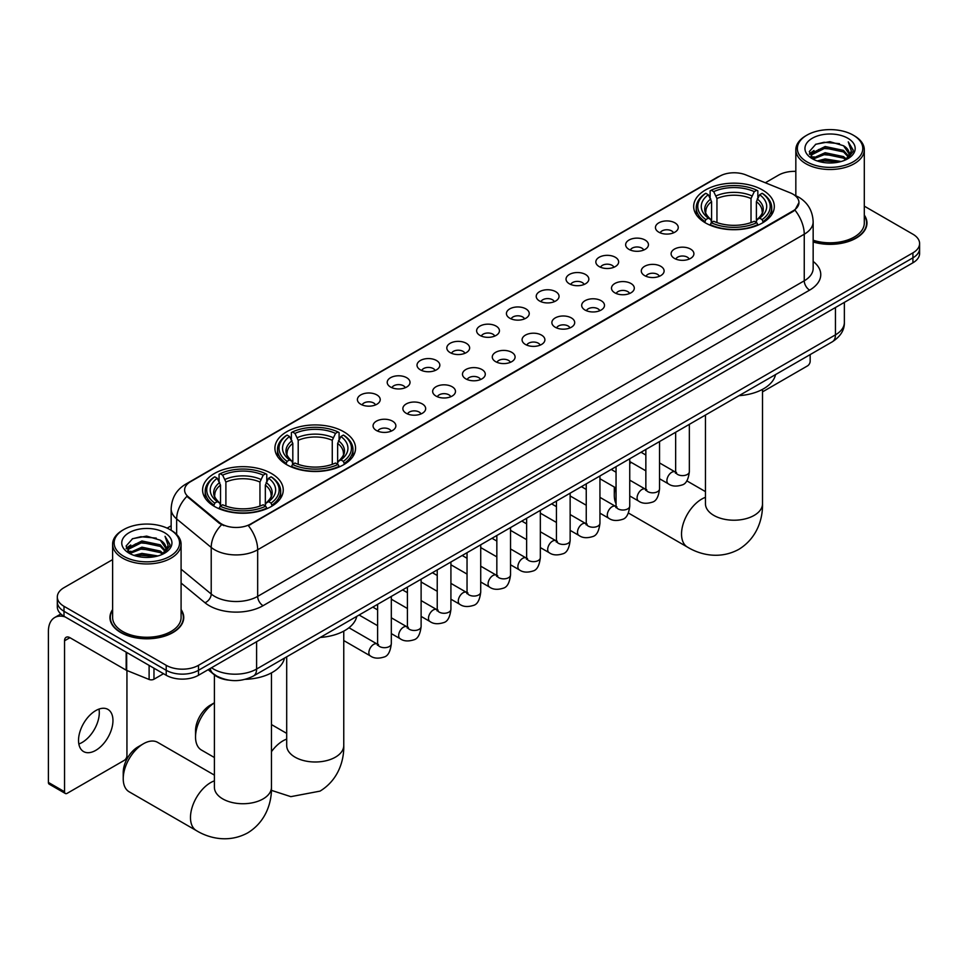 <?xml version="1.0" encoding="UTF-8"?>
<svg xmlns="http://www.w3.org/2000/svg" width="968" height="968" viewBox="0 0 968 968"><rect width="100%" height="100%" fill="white"/><g stroke="black" fill="none" stroke-linecap="round" stroke-linejoin="round"><path stroke-width="1.45" d="M343.749 431.752A40.317 23.28 0 0 0 299.802 426.706A40.317 23.28 0 0 0 274.912 448.22A40.317 23.28 0 0 0 286.722 464.676A40.317 23.28 0 0 0 330.669 469.722A40.317 23.28 0 0 0 355.559 448.22A40.317 23.28 0 0 0 343.749 431.752M271.439 473.497A40.317 23.28 0 0 0 227.504 468.451A40.317 23.28 0 0 0 202.602 489.953A40.317 23.28 0 0 0 214.412 506.421A40.317 23.28 0 0 0 258.359 511.467A40.317 23.28 0 0 0 283.249 489.953A40.317 23.28 0 0 0 271.439 473.497M762.494 189.982A40.317 23.28 0 0 0 718.558 184.936A40.317 23.28 0 0 0 693.669 206.45A40.317 23.28 0 0 0 705.478 222.906A40.317 23.28 0 0 0 749.413 227.952A40.317 23.28 0 0 0 774.315 206.45A40.317 23.28 0 0 0 762.494 189.982M658.784 232.163A11.41 6.595 180 0 1 656.51 230.299A11.41 6.595 180 0 1 660.297 222.12A11.41 6.595 180 0 1 674.914 222.846A11.41 6.595 180 0 1 677.176 230.299A11.41 6.595 180 0 1 658.784 232.163M673.522 232.852A6.849 3.957 0 0 0 671.695 230.928A6.849 3.957 0 0 0 664.943 229.924A6.849 3.957 0 0 0 660.164 232.852M628.97 249.369A11.41 6.595 180 0 1 626.707 247.506A11.41 6.595 180 0 1 630.495 239.326A11.41 6.595 180 0 1 645.111 240.052A11.41 6.595 180 0 1 647.374 247.506A11.41 6.595 180 0 1 628.97 249.369M643.72 250.059A6.849 3.957 0 0 0 641.881 248.135A6.849 3.957 0 0 0 635.141 247.13A6.849 3.957 0 0 0 630.362 250.059M599.168 266.575A11.41 6.595 180 0 1 596.905 264.712A11.41 6.595 180 0 1 600.692 256.532A11.41 6.595 180 0 1 615.309 257.258A11.41 6.595 180 0 1 617.572 264.712A11.41 6.595 180 0 1 599.168 266.575M613.918 267.265A6.849 3.957 0 0 0 612.078 265.341A6.849 3.957 0 0 0 605.339 264.337A6.849 3.957 0 0 0 600.559 267.265M569.365 283.781A11.41 6.595 180 0 1 567.103 281.918A11.41 6.595 180 0 1 570.878 273.738A11.41 6.595 180 0 1 585.507 274.464A11.41 6.595 180 0 1 587.77 281.918A11.41 6.595 180 0 1 569.365 283.781M584.115 284.471A6.849 3.957 0 0 0 582.276 282.547A6.849 3.957 0 0 0 575.536 281.543A6.849 3.957 0 0 0 570.757 284.471M539.563 301A11.41 6.595 180 0 1 537.3 299.136A11.41 6.595 180 0 1 541.076 290.945A11.41 6.595 180 0 1 555.705 291.671A11.41 6.595 180 0 1 557.967 299.136A11.41 6.595 180 0 1 539.563 301M554.313 301.677A6.849 3.957 0 0 0 552.474 299.753A6.849 3.957 0 0 0 545.734 298.749A6.849 3.957 0 0 0 540.955 301.677M509.761 318.206A11.41 6.595 180 0 1 507.498 316.342A11.41 6.595 180 0 1 511.273 308.151A11.41 6.595 180 0 1 525.902 308.889A11.41 6.595 180 0 1 528.165 316.342A11.41 6.595 180 0 1 509.761 318.206M524.511 318.883A6.849 3.957 0 0 0 522.672 316.959A6.849 3.957 0 0 0 515.932 315.955A6.849 3.957 0 0 0 511.152 318.883M479.959 335.412A11.41 6.595 180 0 1 477.696 333.549A11.41 6.595 180 0 1 481.471 325.357A11.41 6.595 180 0 1 496.1 326.095A11.41 6.595 180 0 1 498.363 333.549A11.41 6.595 180 0 1 479.959 335.412M494.709 336.09A6.849 3.957 0 0 0 492.869 334.166A6.849 3.957 0 0 0 486.13 333.161A6.849 3.957 0 0 0 481.35 336.09M450.156 352.618A11.41 6.595 180 0 1 447.894 350.755A11.41 6.595 180 0 1 451.669 342.563A11.41 6.595 180 0 1 466.298 343.301A11.41 6.595 180 0 1 468.56 350.755A11.41 6.595 180 0 1 450.156 352.618M464.906 353.296A6.849 3.957 0 0 0 463.067 351.372A6.849 3.957 0 0 0 456.315 350.368A6.849 3.957 0 0 0 451.548 353.296M420.354 369.824A11.41 6.595 180 0 1 418.091 367.961A11.41 6.595 180 0 1 421.866 359.769A11.41 6.595 180 0 1 436.495 360.507A11.41 6.595 180 0 1 438.758 367.961A11.41 6.595 180 0 1 420.354 369.824M435.104 370.502A6.849 3.957 0 0 0 433.265 368.578A6.849 3.957 0 0 0 426.513 367.574A6.849 3.957 0 0 0 421.745 370.502M390.552 387.031A11.41 6.595 180 0 1 388.289 385.167A11.41 6.595 180 0 1 392.064 376.976A11.41 6.595 180 0 1 406.681 377.714A11.41 6.595 180 0 1 408.956 385.167A11.41 6.595 180 0 1 390.552 387.031M405.302 387.708A6.849 3.957 0 0 0 403.462 385.784A6.849 3.957 0 0 0 396.711 384.78A6.849 3.957 0 0 0 391.943 387.708M360.749 404.237A11.41 6.595 180 0 1 358.475 402.373A11.41 6.595 180 0 1 362.262 394.182A11.41 6.595 180 0 1 376.879 394.92A11.41 6.595 180 0 1 379.154 402.373A11.41 6.595 180 0 1 360.749 404.237M375.499 404.914A6.849 3.957 0 0 0 373.66 402.99A6.849 3.957 0 0 0 366.908 401.986A6.849 3.957 0 0 0 362.129 404.914M674.43 258.408A11.41 6.595 180 0 1 672.167 256.544A11.41 6.595 180 0 1 675.954 248.365A11.41 6.595 180 0 1 690.571 249.091A11.41 6.595 180 0 1 692.834 256.544A11.41 6.595 180 0 1 674.43 258.408M689.18 259.097A6.849 3.957 0 0 0 687.34 257.173A6.849 3.957 0 0 0 680.601 256.169A6.849 3.957 0 0 0 675.821 259.097M644.627 275.614A11.41 6.595 180 0 1 642.365 273.75A11.41 6.595 180 0 1 646.14 265.571A11.41 6.595 180 0 1 660.769 266.297A11.41 6.595 180 0 1 663.032 273.75A11.41 6.595 180 0 1 644.627 275.614M659.377 276.303A6.849 3.957 0 0 0 657.538 274.38A6.849 3.957 0 0 0 650.798 273.375A6.849 3.957 0 0 0 646.019 276.303M614.825 292.82A11.41 6.595 180 0 1 612.562 290.957A11.41 6.595 180 0 1 616.338 282.777A11.41 6.595 180 0 1 630.967 283.503A11.41 6.595 180 0 1 633.229 290.957A11.41 6.595 180 0 1 614.825 292.82M629.575 293.51A6.849 3.957 0 0 0 627.736 291.586A6.849 3.957 0 0 0 620.996 290.582A6.849 3.957 0 0 0 616.217 293.51M585.023 310.038A11.41 6.595 180 0 1 582.76 308.163A11.41 6.595 180 0 1 586.535 299.983A11.41 6.595 180 0 1 601.164 300.709A11.41 6.595 180 0 1 603.427 308.163A11.41 6.595 180 0 1 585.023 310.038M599.773 310.716A6.849 3.957 0 0 0 597.934 308.792A6.849 3.957 0 0 0 591.194 307.788A6.849 3.957 0 0 0 586.414 310.716M555.221 327.244A11.41 6.595 180 0 1 552.958 325.381A11.41 6.595 180 0 1 556.733 317.189A11.41 6.595 180 0 1 571.362 317.915A11.41 6.595 180 0 1 573.625 325.381A11.41 6.595 180 0 1 555.221 327.244M569.971 327.922A6.849 3.957 0 0 0 568.131 325.998A6.849 3.957 0 0 0 561.38 324.994A6.849 3.957 0 0 0 556.612 327.922M525.418 344.451A11.41 6.595 180 0 1 523.156 342.587A11.41 6.595 180 0 1 526.931 334.396A11.41 6.595 180 0 1 541.56 335.134A11.41 6.595 180 0 1 543.822 342.587A11.41 6.595 180 0 1 525.418 344.451M540.168 345.128A6.849 3.957 0 0 0 538.329 343.204A6.849 3.957 0 0 0 531.577 342.2A6.849 3.957 0 0 0 526.81 345.128M495.616 361.657A11.41 6.595 180 0 1 493.353 359.793A11.41 6.595 180 0 1 497.129 351.602A11.41 6.595 180 0 1 511.757 352.34A11.41 6.595 180 0 1 514.02 359.793A11.41 6.595 180 0 1 495.616 361.657M510.366 362.334A6.849 3.957 0 0 0 508.527 360.411A6.849 3.957 0 0 0 501.775 359.406A6.849 3.957 0 0 0 497.007 362.334M465.814 378.863A11.41 6.595 180 0 1 463.551 377A11.41 6.595 180 0 1 467.326 368.808A11.41 6.595 180 0 1 481.943 369.546A11.41 6.595 180 0 1 484.218 377A11.41 6.595 180 0 1 465.814 378.863M480.564 379.541A6.849 3.957 0 0 0 478.724 377.617A6.849 3.957 0 0 0 471.973 376.613A6.849 3.957 0 0 0 467.205 379.541M436.011 396.069A11.41 6.595 180 0 1 433.737 394.206A11.41 6.595 180 0 1 437.524 386.014A11.41 6.595 180 0 1 452.141 386.752A11.41 6.595 180 0 1 454.416 394.206A11.41 6.595 180 0 1 436.011 396.069M450.749 396.747A6.849 3.957 0 0 0 448.922 394.823A6.849 3.957 0 0 0 442.17 393.819A6.849 3.957 0 0 0 437.391 396.747M406.197 413.276A11.41 6.595 180 0 1 403.934 411.412A11.41 6.595 180 0 1 407.722 403.22A11.41 6.595 180 0 1 422.338 403.959A11.41 6.595 180 0 1 424.601 411.412A11.41 6.595 180 0 1 406.197 413.276M420.947 413.953A6.849 3.957 0 0 0 419.12 412.029A6.849 3.957 0 0 0 412.368 411.025A6.849 3.957 0 0 0 407.589 413.953M376.395 430.482A11.41 6.595 180 0 1 374.132 428.618A11.41 6.595 180 0 1 377.919 420.427A11.41 6.595 180 0 1 392.536 421.165A11.41 6.595 180 0 1 394.799 428.618A11.41 6.595 180 0 1 376.395 430.482M391.145 431.159A6.849 3.957 0 0 0 389.305 429.235A6.849 3.957 0 0 0 382.566 428.231A6.849 3.957 0 0 0 377.786 431.159M790.203 192.826A20.546 11.858 180 0 1 792.949 194.144A20.546 11.858 180 0 1 798.963 202.542A20.546 11.858 180 0 1 792.949 210.927L250.676 524.003A20.546 11.858 180 0 1 219.325 522.418L188.312 496.838A20.546 11.858 180 0 1 184.598 490.038A20.546 11.858 180 0 1 190.611 481.653L719.599 176.237A20.546 11.858 180 0 1 745.904 174.918L790.203 192.826M228.678 680.129A22.821 13.177 180 0 1 214.231 674.744L208.12 669.699M112.615 609.55A36.893 21.308 0 0 0 109.953 617.487A36.893 21.308 0 0 0 120.758 632.552A36.893 21.308 0 0 0 160.966 637.174A36.893 21.308 0 0 0 183.751 617.487A36.893 21.308 0 0 0 181.089 609.55M798.963 202.542L794.934 210.092L792.949 211.532L248.365 525.648A26.632 15.379 60 0 1 257.669 549.776A30.431 17.569 180 0 1 214.63 549.776A30.431 17.569 180 0 1 211.218 547.428L176.66 518.933A30.431 17.569 180 0 1 171.154 508.853L171.154 530.27M112.615 559.613L63.997 587.673A22.821 13.177 0 0 0 57.318 596.99L57.318 606.924A22.821 13.177 0 0 0 63.997 616.253L166.218 675.265L166.218 670.292A22.821 13.177 0 0 0 198.488 670.292L912.921 257.827A22.821 13.177 0 0 0 919.6 248.51A22.821 13.177 0 0 1 912.921 257.827L198.488 670.292A22.821 13.177 0 0 1 166.218 670.292L63.997 611.28L166.218 670.292L166.218 665.318A22.821 13.177 0 0 0 198.488 665.318L912.921 252.854A22.821 13.177 0 0 0 919.6 243.537A22.821 13.177 0 0 0 912.921 234.22L864.303 206.148M57.318 601.963A22.821 13.177 0 0 0 63.997 611.28A22.821 13.177 0 0 1 57.318 601.963M223.935 525.648L219.325 523.313L186.921 496.342A26.632 17.811 129.5 0 0 176.66 518.933L176.66 534.469M813.156 241.976A36.893 21.308 0 0 0 866.965 223.039A36.893 21.308 0 0 0 864.303 215.09M795.829 171.36A22.821 13.177 0 0 0 778.417 175.208L765.325 182.77M171.154 525.806L167.137 528.129M57.318 596.99A22.821 13.177 0 0 0 63.997 606.307L166.218 665.318M166.218 675.265A22.821 13.177 0 0 0 198.488 675.265L912.921 262.788A22.821 13.177 0 0 0 919.6 253.471L919.6 243.537M762.518 391.871L807.469 365.916A3.799 2.202 120 0 0 810.168 361.258L810.168 354.591M806.937 161.85A32.718 18.888 0 0 0 853.195 161.85A32.718 18.888 0 0 0 853.195 135.133L854.272 135.762A34.231 19.771 0 0 1 864.303 149.737A34.231 19.771 0 0 1 843.164 167.996A34.231 19.771 0 0 1 805.86 163.713A34.231 19.771 0 0 1 795.829 149.737A34.231 19.771 0 0 1 805.86 135.762L806.937 135.133A32.718 18.888 0 0 0 806.937 161.85M813.156 240.221A34.231 19.771 0 0 0 864.303 223.039L864.303 149.737M813.156 241.722A36.518 21.078 0 0 0 866.59 223.039A36.518 21.078 0 0 0 864.303 215.695M817.246 160.954L825.147 158.933L841.156 161.499M819.509 161.644L825.147 160.482L838.808 162.079M812.333 158.425L825.147 152.726L843.515 156.598L846.468 159.054M813.12 159.067L825.147 154.275L843.515 158.147L845.657 159.793M811.269 157.361L811.692 153.234L825.147 146.507L843.515 150.391L848.549 156.09M811.111 156.61L811.692 154.795L825.147 148.068L843.515 151.94L848.186 156.828M845.463 159.95A19.021 10.987 0 0 0 849.093 153.488A19.021 10.987 0 0 0 843.515 145.732L849.081 153.864M847.823 138.243A25.107 14.496 0 0 0 812.37 138.206A25.107 14.496 0 0 0 812.2 158.679A25.107 14.496 0 0 0 812.309 158.74A25.107 14.496 0 0 0 847.932 158.679A25.107 14.496 0 0 0 847.823 138.243M843.515 145.732L829.854 141.655L815.806 144.232L809.296 151.589L813.616 159.43M847.012 159.188L853.086 151.492L853.207 150.113L848.27 141.86L851.38 151.105L845.657 159.853M854.272 135.762L853.195 135.133A32.718 18.888 0 0 0 806.937 135.133M848.27 141.86L853.195 150.427M815.48 144.389L824.083 142.272L839.486 143.651M809.55 154.384L812.358 152.182M818.529 149.556L824.083 148.479L838.941 149.701M818.529 155.775L824.083 154.698L838.941 155.921M819.666 161.68L824.083 160.906L838.796 162.079M809.381 153.779L813.991 150.5M811.837 157.953L813.991 156.719M615.249 487.582A28.532 16.468 120 0 0 614.293 495.217L614.293 488.997A20.921 12.076 -60 0 1 614.377 487.086M631.257 462.414A28.532 16.468 120 0 0 629.745 463.636M614.293 495.217A28.532 16.468 120 0 0 616.047 503.711M629.745 462.994L631.003 462.268L629.745 462.994M704.752 222.483L705.829 219.603A36.215 20.909 0 0 1 705.829 193.297L708.322 194.737A32.718 18.888 0 0 0 708.322 218.163L710.778 219.554L711.577 222.495M711.577 221.297L711.577 201.634L708.322 194.737M710.125 197.859L710.125 190.817L711.214 190.2A36.215 20.909 0 0 1 756.758 190.2L754.278 191.628A32.718 18.888 0 0 0 713.706 191.628L716.949 198.525L716.949 222.579M751.023 222.579L751.023 198.525L754.278 191.628M739.02 395.67A41.842 24.164 0 0 0 775.525 374.592M710.125 224.576A37.74 21.792 0 0 0 757.847 224.576L756.758 222.701A36.215 20.909 0 0 1 711.214 222.701L710.125 225.217M757.847 225.217L757.847 224.576M705.829 193.297L704.752 193.915A37.74 21.792 0 0 0 696.246 207.697A37.74 21.792 0 0 0 704.752 221.466M756.758 190.2L757.847 190.817L757.847 197.859M711.214 222.701L713.706 221.273A32.718 18.888 0 0 0 754.278 221.273L756.758 222.701M708.322 218.163L705.829 219.603M713.706 191.628L711.214 190.2M710.778 198.972A29.258 16.892 0 0 0 710.778 219.554L710.923 219.651C706.761 215.634 705.067 212.899 705.841 211.46A28.145 16.25 0 0 1 711.577 201.634M763.22 221.466A37.74 21.792 0 0 0 771.726 207.697A37.74 21.792 0 0 0 763.22 193.915L762.143 193.297A36.215 20.909 0 0 1 762.143 219.603L763.22 222.483M762.143 219.603L759.65 218.163A32.718 18.888 0 0 0 759.65 194.737L762.143 193.297M759.65 194.737L756.395 201.634L756.395 221.297L757.194 219.554L759.65 218.163M756.395 201.634A28.145 16.25 0 0 1 762.131 211.46C762.905 212.912 761.211 215.634 757.061 219.651L757.194 219.554A29.258 16.892 0 0 0 757.194 198.972M756.395 222.495L756.395 221.297M214.4 702.841A28.532 16.468 120 0 0 195.536 736.975L195.536 730.767A20.921 12.076 -60 0 1 210.322 705.14A20.921 12.076 -60 0 1 210.334 705.14L214.4 702.792L210.322 705.14M195.536 736.975A28.532 16.468 120 0 0 201.441 750.043L214.4 757.52M285.996 464.253L287.072 461.361A36.215 20.909 0 0 1 287.072 435.068L289.565 436.507A32.718 18.888 0 0 0 289.565 459.933L292.021 461.325L292.82 464.265M292.82 463.067L292.82 443.392L289.565 436.507M291.38 439.617L291.38 432.575L292.457 431.958A36.215 20.909 0 0 1 338.014 431.958L335.521 433.398A32.718 18.888 0 0 0 294.95 433.398L298.204 440.295L298.204 464.337M332.266 464.337L332.266 440.295L335.521 433.398M320.263 637.44A41.842 24.164 0 0 0 356.769 616.362M291.38 466.334A37.74 21.792 0 0 0 339.09 466.334L338.014 464.471A36.215 20.909 0 0 1 292.457 464.471L291.38 466.987M339.09 466.987L339.09 466.334M287.072 435.068L285.996 435.685A37.74 21.792 0 0 0 277.501 449.454A37.74 21.792 0 0 0 285.996 463.236M338.014 431.958L339.09 432.575L339.09 439.617M292.457 464.471L294.95 463.031A32.718 18.888 0 0 0 335.521 463.031L338.014 464.471M289.565 459.933L287.072 461.361M294.95 433.398L292.457 431.958M292.021 440.743A29.258 16.892 0 0 0 292.021 461.325L292.167 461.421C288.004 457.392 286.31 454.67 287.085 453.23A28.145 16.25 0 0 1 292.82 443.392M344.475 463.236A37.74 21.792 0 0 0 352.969 449.454A37.74 21.792 0 0 0 344.475 435.685L343.386 435.068A36.215 20.909 0 0 1 343.386 461.361L344.475 464.253M343.386 461.361L340.893 459.933A32.718 18.888 0 0 0 340.893 436.507L343.386 435.068M340.893 436.507L337.638 443.392L337.638 463.067L338.437 461.325L340.893 459.933M337.638 443.392A28.145 16.25 0 0 1 343.386 453.23C344.148 454.67 342.454 457.404 338.304 461.421L338.437 461.325A29.258 16.892 0 0 0 338.437 440.743M337.638 464.265L337.638 463.067M123.226 778.72L123.226 772.512A20.921 12.076 -60 0 1 138.025 746.885L143.409 743.775A28.532 16.468 120 0 0 123.226 778.72A28.532 16.468 120 0 0 129.143 791.788L196.383 830.605A28.532 16.468 -60 0 1 192.015 807.748A28.532 16.468 -60 0 1 210.649 782.604A28.532 16.468 -60 0 1 214.4 780.849M213.698 505.986L214.775 503.106A36.215 20.909 0 0 1 214.775 476.813L217.268 478.252A32.718 18.888 0 0 0 217.268 501.666L219.724 503.07L220.522 506.01M220.522 504.812L220.522 485.137L217.268 478.252M219.071 481.362L219.071 474.32L220.159 473.703A36.215 20.909 0 0 1 265.704 473.703L263.211 475.143A32.718 18.888 0 0 0 222.64 475.143L225.895 482.028L225.895 506.082M259.956 506.082L259.956 482.028L263.211 475.143M245.327 679.318A41.842 24.164 0 0 0 284.471 658.095M219.071 508.079A37.74 21.792 0 0 0 266.781 508.079L265.704 506.216A36.215 20.909 0 0 1 220.159 506.216L219.071 508.732M266.781 508.732L266.781 508.079M214.775 476.813L213.698 477.43A37.74 21.792 0 0 0 205.192 491.199A37.74 21.792 0 0 0 213.698 504.969M265.704 473.703L266.781 474.32L266.781 481.362M220.159 506.216L222.64 504.776A32.718 18.888 0 0 0 263.211 504.776L265.704 506.216M217.268 501.666L214.775 503.106M222.64 475.143L220.159 473.703M219.724 482.488A29.258 16.892 0 0 0 219.724 503.07L219.857 503.154C215.707 499.137 214.013 496.415 214.775 494.975A28.145 16.25 0 0 1 220.522 485.137M272.165 504.969A37.74 21.792 0 0 0 280.659 491.199A37.74 21.792 0 0 0 272.165 477.43L271.088 476.813A36.215 20.909 0 0 1 271.088 503.106L272.165 505.986M271.088 503.106L268.596 501.666A32.718 18.888 0 0 0 268.596 478.252L271.088 476.813M268.596 478.252L265.341 485.137L265.341 504.812L266.139 503.07L268.596 501.666M265.341 485.137A28.145 16.25 0 0 1 271.076 494.975C271.851 496.415 270.157 499.149 265.994 503.154L266.139 503.07A29.258 16.892 0 0 0 266.139 482.488M265.341 506.01L265.341 504.812M214.4 775.114L157.675 742.371A28.532 16.468 120 0 0 143.409 743.775L138.025 746.885M98.99 709.084A24.345 14.06 -60 0 1 82.086 742.48A24.345 14.06 -60 0 1 78.832 744.005M95.735 750.369A24.345 14.06 120 0 0 111.647 728.904A24.345 14.06 120 0 0 107.92 709.399A24.345 14.06 120 0 0 95.735 710.609A24.345 14.06 120 0 0 79.836 732.062A24.345 14.06 120 0 0 83.563 751.567A24.345 14.06 120 0 0 95.735 750.369M153.972 668.198L153.972 679.221L163.519 673.704M65.134 616.906A30.431 17.569 -120 0 0 54.704 617.536A30.431 17.569 -120 0 0 48.4 631.463L48.4 782.422L64.541 791.739L64.541 640.78A7.611 4.392 60 0 1 66.114 637.307A7.611 4.392 60 0 1 69.914 637.682L126.167 670.159L126.167 652.142M64.541 791.739A3.799 2.202 120 0 0 65.328 793.482L49.186 784.153A3.799 2.202 -60 0 1 48.4 782.422M65.328 793.482A3.799 2.202 120 0 0 67.228 793.288L124.255 760.364A3.799 2.202 120 0 0 126.941 755.705L126.941 670.509M153.972 679.221A3.799 2.202 180 0 1 149.108 679.463L126.675 670.4A3.799 2.202 180 0 1 126.167 670.159M123.71 556.298A32.718 18.888 0 0 0 169.981 556.298A32.718 18.888 0 0 0 169.981 529.593L171.058 530.21A34.231 19.771 0 0 1 181.089 544.185A34.231 19.771 0 0 1 159.95 562.444A34.231 19.771 0 0 1 122.646 558.161A34.231 19.771 0 0 1 112.615 544.185A34.231 19.771 0 0 1 122.633 530.21L123.71 529.593A32.718 18.888 0 0 0 123.71 556.298M112.615 544.185L112.615 617.487A34.231 19.771 0 0 0 122.646 631.463A34.231 19.771 0 0 0 159.95 635.746A34.231 19.771 0 0 0 181.089 617.487L181.089 544.185M112.615 610.155A36.518 21.078 0 0 0 110.328 617.487A36.518 21.078 0 0 0 121.024 632.394A36.518 21.078 0 0 0 160.821 636.968A36.518 21.078 0 0 0 183.363 617.487A36.518 21.078 0 0 0 181.089 610.155M134.032 555.414L141.921 553.381L157.929 555.947M136.294 556.092L141.921 554.942L155.594 556.539M129.107 552.873L141.921 547.174L160.301 551.058L163.253 553.502M129.893 553.514L141.921 548.723L160.301 552.607L162.43 554.24M128.054 551.821L128.478 547.694L141.921 540.967L160.301 544.839L165.322 550.55M127.885 551.058L128.478 549.243L141.921 542.516L160.301 546.4L164.971 551.288M162.237 554.398A19.021 10.987 0 0 0 165.867 547.948A19.021 10.987 0 0 0 160.301 540.18L165.855 548.324M164.596 532.702A25.107 14.496 0 0 0 129.155 532.666A25.107 14.496 0 0 0 128.986 553.127A25.107 14.496 0 0 0 129.095 553.2A25.107 14.496 0 0 0 164.705 553.127A25.107 14.496 0 0 0 164.596 532.702M160.301 540.18L146.628 536.103L132.592 538.68L126.082 546.049L130.39 553.89M163.798 553.635L169.86 545.94L169.981 544.561L165.044 536.32L168.154 545.553L162.442 554.313M171.058 530.21L169.981 529.593A32.718 18.888 0 0 0 123.71 529.593M165.044 536.32L169.981 544.875M132.265 538.849L140.856 536.72L156.272 538.111M126.324 548.844L129.131 546.642M135.314 544.016L140.856 542.939L155.715 544.161M135.314 550.223L140.856 549.146L155.715 550.369M136.452 556.14L140.856 555.366L155.57 556.539M126.167 548.239L130.765 544.96M128.611 552.413L130.765 551.167M188.312 496.838L188.312 497.746M219.325 522.418L219.325 523.313M250.676 524.003L250.676 524.608M792.949 210.927L792.949 211.532M813.156 261.421A38.042 21.961 180 0 1 809.623 290.122L263.054 605.69A7.611 4.392 60 0 1 257.669 596.373L804.251 280.805A30.431 17.569 0 0 0 813.156 268.378L813.156 221.793A30.431 17.569 180 0 1 804.251 234.22A26.632 15.379 -120 0 0 794.934 210.092M263.054 605.69A38.042 21.961 180 0 1 209.257 605.69A38.042 21.961 180 0 1 204.986 602.749L181.089 583.038M221.599 524.729A26.632 17.811 129.5 0 0 211.218 547.428L211.218 594.025A30.431 17.569 0 0 0 214.63 596.373A30.431 17.569 0 0 0 257.669 596.373L257.669 549.776L804.251 234.22L804.251 280.805A7.611 4.392 60 0 0 809.623 290.122M813.156 221.793C812.648 210.855 807.832 202.651 798.733 197.182L794.885 195.306A26.632 12.475 112 0 0 794.534 195.173M188.349 483.201A26.632 15.379 -120 0 0 185.59 484.242C176.478 489.711 171.675 497.915 171.154 508.853M185.59 484.242L717.361 177.229A26.632 15.379 60 0 1 719.381 176.37M198.488 665.318L198.488 675.265M912.921 252.854L912.921 262.788M63.997 606.307L63.997 616.253M181.089 569.172L211.218 594.025A7.611 5.094 -50.5 0 1 204.986 602.749M211.508 667.739A30.431 17.569 0 0 0 213.553 669.045A30.431 17.569 0 0 0 256.593 669.045L835.445 334.855A30.431 17.569 0 0 0 844.362 322.429C844.58 329.979 840.563 336.44 832.298 341.813L253.447 676.015A15.222 8.785 60 0 0 256.593 669.045L256.593 641.711M835.445 307.522L835.445 334.855A15.222 8.785 60 0 1 832.298 341.813M210.274 668.452A15.222 10.176 129.5 0 0 212.936 673.401L208.314 669.59M762.518 389.366L762.518 503.759A28.532 16.468 180 0 1 754.157 515.399A28.532 16.468 180 0 1 713.815 515.399A28.532 16.468 180 0 1 705.454 503.759L705.527 504.873M762.518 503.759C762.905 518.086 757.581 537.869 738.802 549.364C719.454 559.879 699.658 554.591 687.449 547.101A28.532 16.468 -60 0 1 683.069 524.232A28.532 16.468 -60 0 1 701.703 499.101A28.532 16.468 -60 0 1 705.454 497.334M751.023 198.525A28.145 16.25 0 0 0 716.949 198.525M751.809 195.863A29.258 16.892 0 0 0 716.163 195.863M343.761 631.124L343.761 745.517A28.532 16.468 180 0 1 335.412 757.17A28.532 16.468 180 0 1 295.058 757.17A28.532 16.468 180 0 1 286.697 745.517L286.77 746.63M271.464 751.652A28.532 16.468 -60 0 1 282.958 740.859A28.532 16.468 -60 0 1 286.697 739.104M332.266 440.295A28.145 16.25 0 0 0 298.204 440.295M333.065 437.633A29.258 16.892 0 0 0 297.406 437.633M271.464 672.869L271.464 787.262A28.532 16.468 180 0 1 263.102 798.915A28.532 16.468 180 0 1 222.761 798.915A28.532 16.468 180 0 1 214.4 787.262L214.46 788.375M259.956 482.028A28.145 16.25 0 0 0 225.895 482.028M260.755 479.378A29.258 16.892 0 0 0 225.096 479.378M689.349 424.347L689.349 471.67A6.849 3.957 180 0 1 687.026 474.635A6.849 3.957 180 0 1 677.66 474.465A6.849 3.957 180 0 1 675.652 471.67L675.434 473.146L676.051 472.638M689.349 471.67C688.417 479.62 685.949 484.06 681.968 484.992C676.305 486.747 671.756 486.347 668.319 483.806A6.849 3.957 -60 0 1 667.267 478.325A6.849 3.957 -60 0 1 671.744 472.287A6.849 3.957 -60 0 1 672.046 472.13A6.849 3.957 -60 0 1 675.168 471.948L676.559 472.505M659.547 441.553L659.547 488.876A6.849 3.957 180 0 1 657.224 491.841A6.849 3.957 180 0 1 647.858 491.671A6.849 3.957 180 0 1 645.85 488.876L645.632 490.352L646.249 489.844M659.547 488.876C658.603 496.826 656.147 501.267 652.166 502.198C646.503 503.953 641.953 503.554 638.517 501.013A6.849 3.957 -60 0 1 637.464 495.531A6.849 3.957 -60 0 1 641.941 489.493A6.849 3.957 -60 0 1 642.244 489.336A6.849 3.957 -60 0 1 645.366 489.155L646.757 489.711M629.745 458.759L629.745 506.082A6.849 3.957 180 0 1 627.421 509.047A6.849 3.957 180 0 1 618.056 508.878A6.849 3.957 180 0 1 616.047 506.082L615.829 507.559L616.447 507.05M629.745 506.082C628.801 514.032 626.344 518.473 622.351 519.405C616.701 521.159 612.151 520.76 608.715 518.219A6.849 3.957 -60 0 1 607.662 512.737A6.849 3.957 -60 0 1 612.139 506.7A6.849 3.957 -60 0 1 612.441 506.542A6.849 3.957 -60 0 1 615.563 506.361L616.955 506.917M599.942 475.966L599.942 523.289A6.849 3.957 180 0 1 597.619 526.253A6.849 3.957 180 0 1 588.254 526.084A6.849 3.957 180 0 1 586.245 523.289L586.027 524.765L586.632 524.257M599.942 523.289C598.998 531.238 596.542 535.679 592.549 536.611C586.898 538.365 582.349 537.966 578.912 535.425A6.849 3.957 -60 0 1 577.86 529.944A6.849 3.957 -60 0 1 582.337 523.906A6.849 3.957 -60 0 1 582.639 523.749A6.849 3.957 -60 0 1 585.761 523.567L587.153 524.124M570.14 493.172L570.14 540.495A6.849 3.957 180 0 1 567.817 543.459A6.849 3.957 180 0 1 558.451 543.29A6.849 3.957 180 0 1 556.443 540.495L556.225 541.971L556.83 541.463M570.14 540.495C569.196 548.445 566.74 552.885 562.747 553.817C557.096 555.571 552.546 555.172 549.11 552.643A6.849 3.957 -60 0 1 548.057 547.15A6.849 3.957 -60 0 1 552.534 541.112A6.849 3.957 -60 0 1 552.837 540.955A6.849 3.957 -60 0 1 555.959 540.773L557.338 541.33M540.338 510.378L540.338 557.701A6.849 3.957 180 0 1 538.014 560.666A6.849 3.957 180 0 1 528.649 560.496A6.849 3.957 180 0 1 526.64 557.701L526.423 559.177L527.028 558.669M540.338 557.701C539.394 565.651 536.938 570.091 532.944 571.023C527.294 572.778 522.744 572.378 519.308 569.849A6.849 3.957 -60 0 1 518.255 564.356A6.849 3.957 -60 0 1 522.732 558.318A6.849 3.957 -60 0 1 523.035 558.161A6.849 3.957 -60 0 1 526.144 557.979L527.536 558.536M510.535 527.584L510.535 574.907A6.849 3.957 180 0 1 508.212 577.872A6.849 3.957 180 0 1 498.847 577.702A6.849 3.957 180 0 1 496.838 574.907L496.62 576.384L497.225 575.887M510.535 574.907C509.591 582.857 507.123 587.298 503.142 588.229C497.491 589.984 492.942 589.585 489.505 587.056A6.849 3.957 -60 0 1 488.453 581.562A6.849 3.957 -60 0 1 492.918 575.536A6.849 3.957 -60 0 1 493.232 575.367A6.849 3.957 -60 0 1 496.342 575.186L497.733 575.742M480.721 544.79L480.721 592.114A6.849 3.957 180 0 1 478.41 595.078A6.849 3.957 180 0 1 469.032 594.909A6.849 3.957 180 0 1 467.036 592.114L466.818 593.59L467.423 593.094M480.721 592.114C479.789 600.063 477.321 604.504 473.34 605.436C467.689 607.19 463.14 606.791 459.691 604.262A6.849 3.957 -60 0 1 458.651 598.769A6.849 3.957 -60 0 1 463.115 592.743A6.849 3.957 -60 0 1 463.418 592.573A6.849 3.957 -60 0 1 466.54 592.404L467.931 592.948M450.919 561.997L450.919 609.32A6.849 3.957 180 0 1 448.607 612.284A6.849 3.957 180 0 1 439.23 612.115A6.849 3.957 180 0 1 437.233 609.32L437.004 610.796L437.621 610.3M450.919 609.32C449.987 617.269 447.519 621.71 443.538 622.642C437.875 624.396 433.337 623.997 429.889 621.468A6.849 3.957 -60 0 1 428.848 615.975A6.849 3.957 -60 0 1 433.313 609.949A6.849 3.957 -60 0 1 433.616 609.779A6.849 3.957 -60 0 1 436.737 609.61L438.129 610.155M421.116 579.203L421.116 626.526A6.849 3.957 180 0 1 418.805 629.49A6.849 3.957 180 0 1 409.428 629.321A6.849 3.957 180 0 1 407.419 626.526L407.201 628.014L407.818 627.506M421.116 626.526C420.185 634.476 417.716 638.916 413.735 639.848C408.072 641.602 403.535 641.215 400.086 638.674A6.849 3.957 -60 0 1 399.034 633.181A6.849 3.957 -60 0 1 403.511 627.155A6.849 3.957 -60 0 1 403.813 626.986A6.849 3.957 -60 0 1 406.935 626.816L408.327 627.361M391.314 596.409L391.314 643.732A6.849 3.957 180 0 1 389.003 646.697A6.849 3.957 180 0 1 379.625 646.527A6.849 3.957 180 0 1 377.617 643.732L377.399 645.22L378.016 644.712M391.314 643.732C390.382 651.694 387.914 656.135 383.933 657.066C378.27 658.809 373.721 658.421 370.284 655.88A6.849 3.957 -60 0 1 369.231 650.387A6.849 3.957 -60 0 1 373.709 644.361A6.849 3.957 -60 0 1 374.011 644.192A6.849 3.957 -60 0 1 377.133 644.023L378.524 644.567M64.541 640.78L69.914 637.682M126.675 652.432L126.675 670.4M149.108 679.463L149.108 665.379M717.361 177.229L722.249 174.954M253.447 676.015C241.201 682.162 228.956 682.162 216.711 676.015L212.936 673.401M844.362 322.429L844.362 302.367M866.59 226.088L866.59 223.039M811.051 157.094L811.051 155.836M795.829 195.705L795.829 149.737M687.449 547.101L628.401 513.004M696.246 214.654L696.246 207.697M771.726 214.654L771.726 207.697M705.454 491.611L686.772 480.83M705.454 415.042L705.454 503.759M343.761 745.517C344.148 759.844 338.824 779.627 320.045 791.122L290.848 796.652L271.391 790.348M277.501 456.424L277.501 449.454M352.969 456.424L352.969 449.454M286.697 733.381L271.464 724.572M286.697 656.812L286.697 745.517M271.464 787.262C271.839 801.589 266.515 821.372 247.735 832.867C228.4 843.382 208.604 838.106 196.383 830.605M205.192 498.157L205.192 491.199M280.659 498.157L280.659 491.199M214.4 674.877L214.4 787.262M668.319 483.806L659.547 478.749M645.85 470.835L629.745 461.542M675.652 432.248L675.652 471.67M675.168 471.948L659.547 462.934M645.85 455.021L641.034 452.238M638.517 501.013L629.745 495.955M616.047 488.041L599.942 478.749M645.85 449.454L645.85 488.876M645.366 489.155L629.745 480.14M616.047 472.227L611.231 469.444M608.715 518.219L599.942 513.161M586.245 505.248L570.14 495.955M616.047 466.661L616.047 506.082M615.563 506.361L599.942 497.346M586.245 489.445L581.429 486.65M578.912 535.425L570.14 530.367M556.443 522.454L540.338 513.161M586.245 483.867L586.245 523.289M585.761 523.567L570.14 514.553M556.443 506.651L551.627 503.868M549.11 552.643L540.338 547.573M526.64 539.66L510.535 530.367M556.443 501.073L556.443 540.495M555.959 540.773L540.338 531.759M526.64 523.857L521.812 521.074M519.308 569.849L510.535 564.78M496.838 556.878L480.721 547.573M526.64 518.291L526.64 557.701M526.144 557.979L510.535 548.965M496.838 541.064L492.01 538.281M489.505 587.056L480.721 581.986M467.036 574.084L450.919 564.78M496.838 535.498L496.838 574.907M496.342 575.186L480.721 566.171M467.036 558.27L462.208 555.487M459.691 604.262L450.919 599.192M437.233 591.291L421.116 581.986M467.036 552.704L467.036 592.114M466.54 592.404L450.919 583.377M437.233 575.476L432.406 572.693M429.889 621.468L421.116 616.398M407.419 608.497L391.314 599.192M437.233 569.91L437.233 609.32M436.737 609.61L421.116 600.583M407.419 592.682L402.603 589.899M400.086 638.674L391.314 633.604M377.617 625.703L359.104 615.007M407.419 587.116L407.419 626.526M406.935 626.816L391.314 617.79M377.617 609.888L372.801 607.105M370.284 655.88L343.761 640.562M377.617 604.322L377.617 643.732M377.133 644.023L348.964 627.748M54.704 617.536L60.863 613.978M183.363 620.536L183.363 617.487M127.824 551.554L127.824 550.284M110.328 620.536L110.328 617.487"/></g></svg>
